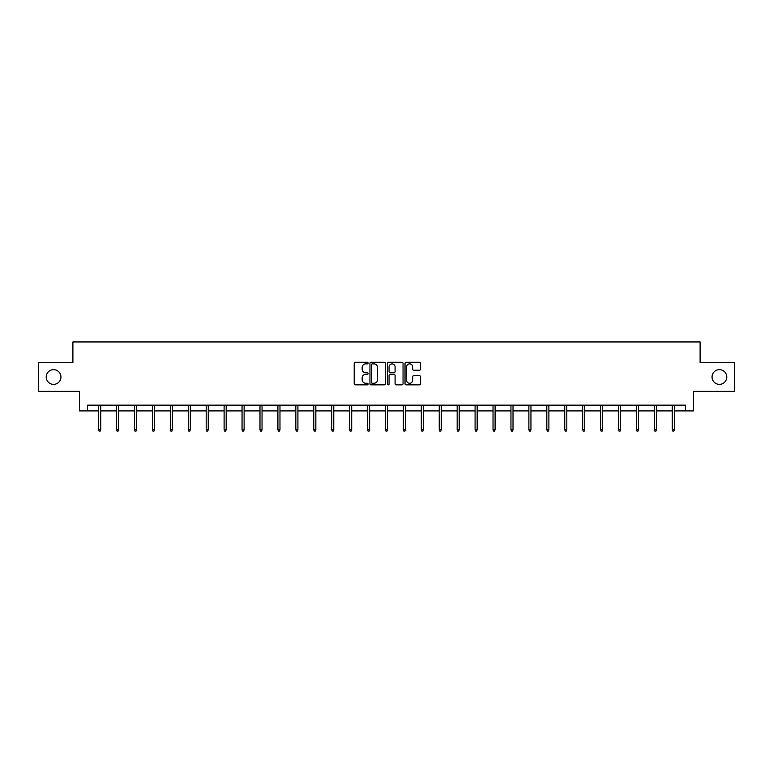<?xml version="1.0" encoding="UTF-8"?>
<svg xmlns="http://www.w3.org/2000/svg" width="773" height="773" viewBox="0 0 773 773"><rect width="100%" height="100%" fill="white"/><g stroke="black" fill="none" stroke-linecap="round" stroke-linejoin="round"><path stroke-width="1.16" d="M368.112 363.068A0.792 0.792 0 0 0 367.32 362.276L355.338 362.276A1.131 1.131 0 0 0 354.208 363.407L354.208 383.708A1.131 1.131 0 0 0 355.338 384.838L367.32 384.838A0.792 0.792 0 0 0 368.112 384.055A0.792 0.792 0 0 0 367.32 383.263L365.774 383.263A3.614 3.614 0 0 1 362.16 379.649L362.16 377.958A3.614 3.614 0 0 1 365.774 374.354L367.32 374.354A0.792 0.792 0 0 0 368.112 373.562A0.792 0.792 0 0 0 367.32 372.77L365.774 372.77A3.614 3.614 0 0 1 362.16 369.165L362.16 367.465A3.614 3.614 0 0 1 365.774 363.861L367.32 363.861A0.792 0.792 0 0 0 368.112 363.068M712.059 377.011A7.353 7.353 0 0 0 719.412 384.365A7.353 7.353 0 0 0 726.765 377.011A7.353 7.353 0 0 0 719.412 369.649A7.353 7.353 0 0 0 712.059 377.011M46.235 377.011A7.353 7.353 0 0 0 53.588 384.365A7.353 7.353 0 0 0 60.941 377.011A7.353 7.353 0 0 0 53.588 369.649A7.353 7.353 0 0 0 46.235 377.011M419.468 370.228A1.131 1.131 0 0 0 420.589 369.108L420.589 363.407A1.131 1.131 0 0 0 419.468 362.276L406.154 362.276A1.131 1.131 0 0 0 405.023 363.407L405.023 383.708A1.131 1.131 0 0 0 406.154 384.838L419.468 384.838A1.131 1.131 0 0 0 420.589 383.708L420.589 376.828A1.131 1.131 0 0 0 419.468 375.707L413.768 375.707A1.131 1.131 0 0 0 412.637 376.828L412.637 380.248A3.015 3.015 0 0 1 409.622 383.263A3.015 3.015 0 0 1 406.608 380.248L406.608 366.875A3.015 3.015 0 0 1 409.622 363.861A3.015 3.015 0 0 1 412.637 366.875L412.637 369.108A1.131 1.131 0 0 0 413.768 370.228L419.468 370.228M87.494 410.907L87.494 405.158L685.506 405.158L685.506 410.907L693.555 410.907L693.555 391.37L734.35 391.37L734.35 362.643L700.106 362.643L700.106 341.956L72.894 341.956L72.894 362.643L38.65 362.643L38.65 391.37L79.445 391.37L79.445 410.907L98.635 410.907M385.514 363.407A1.131 1.131 0 0 0 384.384 362.276L371.079 362.276A1.131 1.131 0 0 0 369.948 363.407L369.948 383.708A1.131 1.131 0 0 0 371.079 384.838L384.384 384.838A1.131 1.131 0 0 0 385.514 383.708L385.514 363.407M388.616 362.276L401.921 362.276A1.131 1.131 0 0 1 403.052 363.407L403.052 383.708A1.131 1.131 0 0 1 401.921 384.838L396.23 384.838A1.131 1.131 0 0 1 395.1 383.708L395.1 375.475A1.131 1.131 0 0 0 393.969 374.354L390.191 374.354A1.131 1.131 0 0 0 389.07 375.475L389.07 384.055A0.792 0.792 0 0 1 388.278 384.838A0.792 0.792 0 0 1 387.486 384.055L387.486 363.407A1.131 1.131 0 0 1 388.616 362.276M100.703 410.907L116.559 410.907M118.636 410.907L134.492 410.907M136.56 410.907L152.416 410.907M154.484 410.907L170.34 410.907M172.408 410.907L188.274 410.907M190.342 410.907L206.198 410.907M208.266 410.907L224.122 410.907M226.189 410.907L242.055 410.907M244.123 410.907L259.979 410.907M262.047 410.907L277.903 410.907M279.971 410.907L295.827 410.907M297.905 410.907L313.761 410.907M315.828 410.907L331.685 410.907M333.752 410.907L349.609 410.907M351.676 410.907L367.542 410.907M369.61 410.907L385.466 410.907M387.534 410.907L403.39 410.907M405.458 410.907L421.324 410.907M423.391 410.907L439.248 410.907M441.315 410.907L457.172 410.907M459.239 410.907L475.095 410.907M477.173 410.907L493.029 410.907M495.097 410.907L510.953 410.907M513.021 410.907L528.877 410.907M530.945 410.907L546.811 410.907M548.878 410.907L564.734 410.907M566.802 410.907L582.658 410.907M584.726 410.907L600.592 410.907M602.66 410.907L618.516 410.907M620.584 410.907L636.44 410.907M638.508 410.907L654.364 410.907M656.441 410.907L672.297 410.907M674.365 410.907L685.506 410.907M372.315 363.861A0.792 0.792 0 0 0 371.523 364.653L371.523 382.471A0.792 0.792 0 0 0 372.315 383.263L373.948 383.263A3.614 3.614 0 0 0 377.562 379.649L377.562 367.465A3.614 3.614 0 0 0 373.948 363.861L372.315 363.861M395.1 366.933A3.015 3.015 0 0 0 392.085 363.919A3.015 3.015 0 0 0 389.07 366.933L389.07 371.639A1.131 1.131 0 0 0 390.191 372.77L393.969 372.77A1.131 1.131 0 0 0 395.1 371.639L395.1 366.933M98.635 429.546L99.099 431.044L100.248 431.044L100.703 429.546L98.635 429.546L98.635 405.158M100.703 429.546L100.703 405.158M116.559 429.546L117.023 431.044L118.172 431.044L118.636 429.546L116.559 429.546L116.559 405.158M118.636 429.546L118.636 405.158M134.492 429.546L134.946 431.044L136.096 431.044L136.56 429.546L134.492 429.546L134.492 405.158M136.56 429.546L136.56 405.158M152.416 429.546L152.88 431.044L154.03 431.044L154.484 429.546L152.416 429.546L152.416 405.158M154.484 429.546L154.484 405.158M170.34 429.546L170.804 431.044L171.954 431.044L172.408 429.546L170.34 429.546L170.34 405.158M172.408 429.546L172.408 405.158M188.274 429.546L188.728 431.044L189.878 431.044L190.342 429.546L188.274 429.546L188.274 405.158M190.342 429.546L190.342 405.158M206.198 429.546L206.662 431.044L207.802 431.044L208.266 429.546L206.198 429.546L206.198 405.158M208.266 429.546L208.266 405.158M224.122 429.546L224.585 431.044L225.735 431.044L226.189 429.546L224.122 429.546L224.122 405.158M226.189 429.546L226.189 405.158M242.055 429.546L242.509 431.044L243.659 431.044L244.123 429.546L242.055 429.546L242.055 405.158M244.123 429.546L244.123 405.158M259.979 429.546L260.433 431.044L261.583 431.044L262.047 429.546L259.979 429.546L259.979 405.158M262.047 429.546L262.047 405.158M277.903 429.546L278.367 431.044L279.517 431.044L279.971 429.546L277.903 429.546L277.903 405.158M279.971 429.546L279.971 405.158M295.827 429.546L296.291 431.044L297.441 431.044L297.905 429.546L295.827 429.546L295.827 405.158M297.905 429.546L297.905 405.158M313.761 429.546L314.215 431.044L315.365 431.044L315.828 429.546L313.761 429.546L313.761 405.158M315.828 429.546L315.828 405.158M331.685 429.546L332.148 431.044L333.298 431.044L333.752 429.546L331.685 429.546L331.685 405.158M333.752 429.546L333.752 405.158M349.609 429.546L350.072 431.044L351.222 431.044L351.676 429.546L349.609 429.546L349.609 405.158M351.676 429.546L351.676 405.158M367.542 429.546L367.996 431.044L369.146 431.044L369.61 429.546L367.542 429.546L367.542 405.158M369.61 429.546L369.61 405.158M385.466 429.546L385.93 431.044L387.07 431.044L387.534 429.546L385.466 429.546L385.466 405.158M387.534 429.546L387.534 405.158M403.39 429.546L403.854 431.044L405.004 431.044L405.458 429.546L403.39 429.546L403.39 405.158M405.458 429.546L405.458 405.158M421.324 429.546L421.778 431.044L422.928 431.044L423.391 429.546L421.324 429.546L421.324 405.158M423.391 429.546L423.391 405.158M439.248 429.546L439.702 431.044L440.852 431.044L441.315 429.546L439.248 429.546L439.248 405.158M441.315 429.546L441.315 405.158M457.172 429.546L457.635 431.044L458.785 431.044L459.239 429.546L457.172 429.546L457.172 405.158M459.239 429.546L459.239 405.158M475.095 429.546L475.559 431.044L476.709 431.044L477.173 429.546L475.095 429.546L475.095 405.158M477.173 429.546L477.173 405.158M493.029 429.546L493.483 431.044L494.633 431.044L495.097 429.546L493.029 429.546L493.029 405.158M495.097 429.546L495.097 405.158M510.953 429.546L511.417 431.044L512.567 431.044L513.021 429.546L510.953 429.546L510.953 405.158M513.021 429.546L513.021 405.158M528.877 429.546L529.341 431.044L530.491 431.044L530.945 429.546L528.877 429.546L528.877 405.158M530.945 429.546L530.945 405.158M546.811 429.546L547.265 431.044L548.415 431.044L548.878 429.546L546.811 429.546L546.811 405.158M548.878 429.546L548.878 405.158M564.734 429.546L565.198 431.044L566.338 431.044L566.802 429.546L564.734 429.546L564.734 405.158M566.802 429.546L566.802 405.158M582.658 429.546L583.122 431.044L584.272 431.044L584.726 429.546L582.658 429.546L582.658 405.158M584.726 429.546L584.726 405.158M600.592 429.546L601.046 431.044L602.196 431.044L602.66 429.546L600.592 429.546L600.592 405.158M602.66 429.546L602.66 405.158M618.516 429.546L618.97 431.044L620.12 431.044L620.584 429.546L618.516 429.546L618.516 405.158M620.584 429.546L620.584 405.158M636.44 429.546L636.904 431.044L638.054 431.044L638.508 429.546L636.44 429.546L636.44 405.158M638.508 429.546L638.508 405.158M654.364 429.546L654.828 431.044L655.977 431.044L656.441 429.546L654.364 429.546L654.364 405.158M656.441 429.546L656.441 405.158M672.297 429.546L672.752 431.044L673.901 431.044L674.365 429.546L672.297 429.546L672.297 405.158M674.365 429.546L674.365 405.158"/></g></svg>
